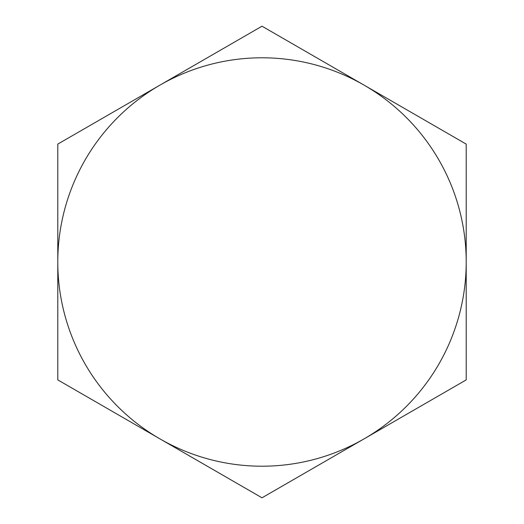 <?xml version="1.0" encoding="UTF-8"?>
<svg xmlns="http://www.w3.org/2000/svg" width="524" height="524" viewBox="0 0 524 524"><rect width="100%" height="100%" fill="white"/><g stroke="black" fill="none" stroke-linecap="round" stroke-linejoin="round"><path stroke-width="0.79" d="M364.101 438.85L262 497.8L57.791 379.9L57.791 144.1L262 26.2L466.209 144.1L466.209 379.9L364.101 438.85M262 466.209A204.209 204.209 0 0 1 57.791 262A204.209 204.209 0 0 1 262 57.791A204.209 204.209 0 0 1 466.209 262A204.209 204.209 0 0 1 262 466.209"/></g></svg>
